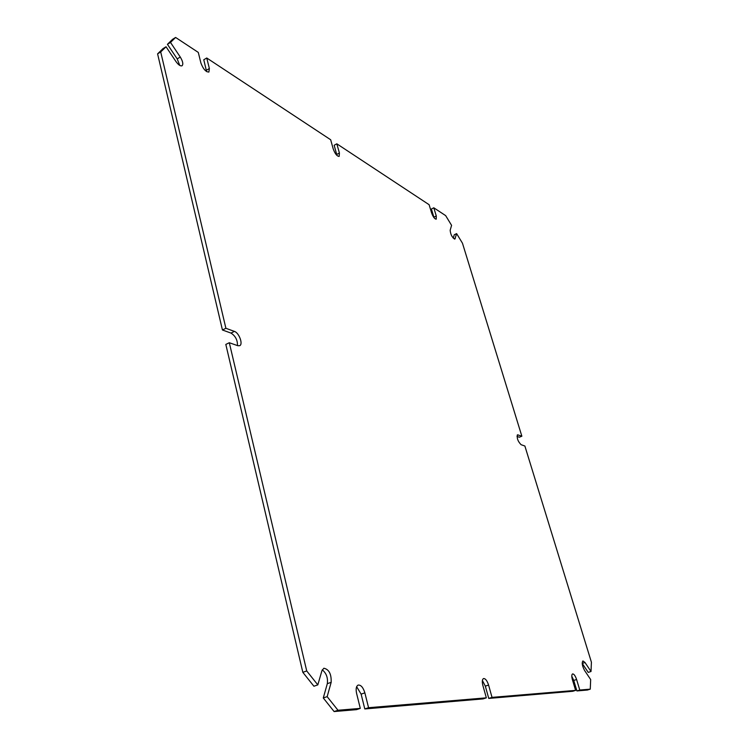 <?xml version="1.0" encoding="UTF-8"?>
<svg xmlns="http://www.w3.org/2000/svg" width="749" height="749" viewBox="0 0 749 749"><rect width="100%" height="100%" fill="white"/><g stroke="black" fill="none" stroke-linecap="round" stroke-linejoin="round"><path stroke-width="1.12" d="M368.564 707.702L486.335 697.843L482.871 685.429C481.944 681.627 482.169 679.324 483.545 678.538C485.446 678.482 487.122 680.663 488.582 685.063L492.027 697.375L575.625 690.381L572.423 679.783C571.543 676.487 571.599 674.531 572.601 673.903C573.987 673.931 575.326 675.804 576.599 679.521L579.782 690.035L590.268 689.155L590.671 679.558L584.623 670.542C582.207 665.964 581.645 662.762 582.928 660.955L585.006 662.519L591.017 671.497L591.41 662.21L524.88 446.02L521.098 444.7C517.849 441.358 516.66 438.062 517.54 434.813L521.856 436.208L462.47 243.219L456.618 233.613L454.896 239.043C452.209 237.658 450.626 234.727 450.158 230.261L451.581 225.355L445.655 215.618L433.802 207.801L436.283 215.984L436.227 219.185C434.654 219.036 433.109 216.957 431.602 212.941L429.121 204.711L336.825 143.817L339.409 153.021L339.166 156.41C337.031 156.307 335.065 153.845 333.249 149.023L330.665 139.754L206.743 57.991L209.364 68.505L208.887 72.044C205.835 72.016 203.166 69.002 200.901 63.01L198.288 52.411L175.612 37.45L170.5 42.431L180.266 57.036C182.85 61.324 183.449 64.227 182.063 65.753C180.434 66.324 178.393 64.901 175.921 61.493L166.044 46.766L160.707 51.953L225.898 328.287L234.418 331.395C239.071 332.771 243.331 344.353 239.671 345.701L237.826 345.71L229.306 342.733L306.725 670.954L317.81 684.886L321.948 670.664L323.858 668.23C329.045 669.381 331.47 674.081 331.161 682.339L327.163 696.645L337.986 710.258L360.297 708.395L356.59 693.387C355.672 688.893 356.206 686.121 358.191 685.063C360.962 684.848 363.181 687.451 364.866 692.862L368.564 707.702L364.8 708.947L361.121 694.126L364.866 692.862M360.297 708.395L356.505 709.649L334.11 711.55L323.278 697.965L327.322 683.659L331.161 682.339M356.646 686.721L361.121 694.126M579.782 690.035L576.908 690.934L573.734 680.429L576.599 679.521M590.268 689.155L587.431 690.035L576.908 690.934M492.027 697.375L488.76 698.414L485.324 686.121L488.582 685.063M575.625 690.381L572.723 691.29L488.76 698.414M337.986 710.258L334.11 711.55M486.335 697.843L483.039 698.901L364.8 708.947M482.384 680.476L485.324 686.121M571.796 676.253L573.734 680.429M582.207 663.389L588.227 672.387L591.017 671.497M521.856 436.208L519.31 437.238L516.997 436.405M456.618 233.613L454.25 234.765L453.276 238.191M433.802 207.801L431.396 209.008L434.008 217.687M336.825 143.817L334.166 145.259L336.966 155.483M206.743 57.991L203.775 59.77L206.602 71.604M170.5 42.431L167.43 44.313L172.579 39.322L175.612 37.45M167.43 44.313L177.204 58.899L179.76 65.416M225.898 328.287L222.434 329.991L157.59 53.862L162.954 48.666L166.044 46.766M222.434 329.991L230.992 333.08C235.448 335.945 237.602 340.121 237.47 345.589M317.81 684.886L313.915 686.234L302.83 672.33L225.823 344.428L229.306 342.733M322.257 669.84C326.349 673.154 328.034 677.761 327.322 683.659M160.707 51.953L157.59 53.862M306.725 670.954L302.83 672.33M327.163 696.645L323.278 697.965M582.216 663.417L585.006 662.519M517.175 435.188L518.074 434.823M454.315 239.006L455.233 238.566M433.868 217.182L436.283 215.984M336.732 154.463L339.409 153.021M206.378 70.284L209.364 68.505M177.204 58.899L180.266 57.036M230.992 333.08L234.418 331.395"/></g></svg>
